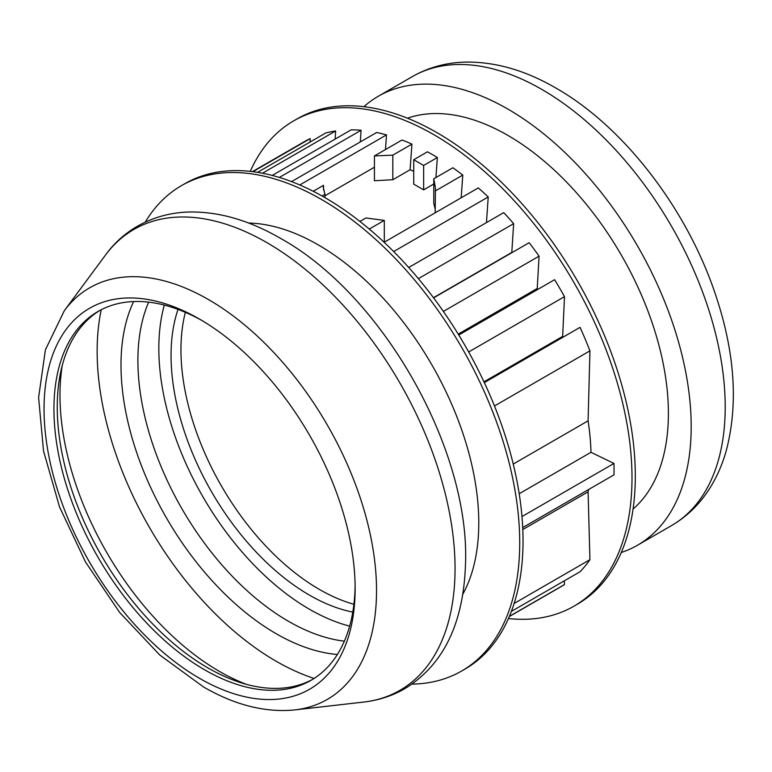 <?xml version="1.0" encoding="UTF-8"?>
<svg xmlns="http://www.w3.org/2000/svg" width="772" height="772" viewBox="0 0 772 772"><rect width="100%" height="100%" fill="white"/><g stroke="black" fill="none" stroke-linecap="round" stroke-linejoin="round"><path stroke-width="1.16" d="M178.023 309.408A195.692 112.982 -120 0 0 171.056 355.448A195.692 112.982 -120 0 0 352.775 612.099M185.348 312.342A195.692 112.982 -120 0 0 180.957 349.726A195.692 112.982 -120 0 0 353.904 604.283M148.649 302.151A212.966 122.96 -120 0 0 137.899 360.476A212.966 122.96 -120 0 0 344.38 641.156M164.311 305.094A212.966 122.96 -120 0 0 158.829 348.394A212.966 122.96 -120 0 0 349.658 626.131M133.624 301.543A219.345 126.637 -120 0 0 121.001 365.021A219.345 126.637 -120 0 0 337.393 654.473M101.228 309.726A253.091 146.12 -120 0 0 97.147 351.25A253.091 146.12 -120 0 0 314.098 678.443M99.723 310.518A212.966 122.96 -120 0 0 57.253 407.037A212.966 122.96 -120 0 0 207.842 667.867A212.966 122.96 -120 0 0 312.66 679.35M202.081 320.602A212.966 122.96 -120 0 0 98.054 311.454A212.966 122.96 -120 0 0 53.944 408.948A212.966 122.96 -120 0 0 146.912 623.265A212.966 122.96 -120 0 0 311.019 680.325A212.966 122.96 -120 0 0 355.11 585.659M355.13 588.553A219.972 127.004 -120 0 0 199.581 319.135A219.972 127.004 -120 0 0 44.043 408.948A219.972 127.004 -120 0 0 199.581 678.356A219.972 127.004 -120 0 0 355.13 588.553M462.843 594.179A226.978 131.047 -120 0 0 478.775 522.885A226.978 131.047 -120 0 0 248.574 223.04M411.997 684.117A280.226 161.792 -120 0 0 461.675 671.003A280.226 161.792 -120 0 0 519.72 542.726A280.226 161.792 -120 0 0 397.397 260.714A280.226 161.792 -120 0 0 181.459 185.637A280.226 161.792 -120 0 0 145.261 222.114M461.675 671.003L464.995 669.083A280.226 161.792 -120 0 0 523.04 540.805A280.226 161.792 -120 0 0 400.716 258.803A280.226 161.792 -120 0 0 184.778 183.726L181.459 185.637M508.458 618.536A280.226 161.792 -120 0 0 573.963 606.174A280.226 161.792 -120 0 0 631.998 477.897A280.226 161.792 -120 0 0 509.684 195.885A280.226 161.792 -120 0 0 293.746 120.818A280.226 161.792 -120 0 0 250.282 171.365M573.963 606.174L577.282 604.264A280.226 161.792 -120 0 0 635.317 475.977A280.226 161.792 -120 0 0 513.004 193.975A280.226 161.792 -120 0 0 297.066 118.898L293.746 120.818M633.079 509.009A226.978 131.047 -120 0 0 668.398 413.406A226.978 131.047 -120 0 0 577.321 193.724A226.978 131.047 -120 0 0 407.452 118.203M621.267 552.501A259.209 149.652 -120 0 0 637.508 545.225A259.209 149.652 -120 0 0 691.191 426.559A259.209 149.652 -120 0 0 578.045 165.71A259.209 149.652 -120 0 0 378.299 96.259A259.209 149.652 -120 0 0 363.882 106.69M521.978 516.555L613.972 463.432A256.873 148.301 60 0 1 614.039 469.193A256.873 148.301 60 0 1 613.972 474.877L522.712 527.566M522.798 529.534L588.09 491.841A226.978 131.047 -120 0 0 588.496 489.593M588.09 491.841L589.933 559.69A256.873 148.301 60 0 1 580.033 571.762L511.382 611.395M564.313 580.833L564.506 584.549A256.873 148.301 60 0 1 560.839 586.788L509.317 616.529M384.311 242.176L384.311 220.396L365.918 217.965L359.916 221.429M435.196 209.125L433.777 203.364L433.777 178.786L435.418 187.721L435.196 212.802M413.734 184.151L413.734 159.736L423.645 165.449L423.645 189.864L413.734 184.151M324.964 197.651L324.964 194.322L323.323 187.721L323.545 185.319L323.545 190.124M374.43 180.745L374.43 155.934L392.823 155.143L392.823 179.722L374.43 180.745M313.239 191.273L323.545 185.319M374.43 155.934L402.029 140.012A256.873 148.301 60 0 1 411.93 144.113L392.823 155.143M324.964 194.322L322.069 195.992M411.93 144.113L410.086 169.763L392.823 179.722M413.734 159.736L427.456 151.814A256.873 148.301 60 0 1 437.357 157.536L423.645 165.449M433.777 184.016L423.645 189.864M437.357 157.536L435.91 177.55M433.777 178.786L452.884 167.756A256.873 148.301 60 0 1 462.795 175.09L435.196 191.022M384.311 220.396L369.305 229.062M252.454 171.616L303.975 141.874A256.873 148.301 60 0 1 310.219 138.603L252.927 171.673M257.568 172.349L325.736 132.987A256.873 148.301 60 0 1 335.646 130.97L262.47 173.218M272.217 175.427L351.163 129.841A256.873 148.301 60 0 1 361.074 130.265L279.358 177.435M291.555 181.613L376.601 132.514A256.873 148.301 60 0 1 386.502 134.897L299.797 184.962M384.138 242.273L478.312 187.905A256.873 148.301 60 0 1 488.222 196.966L393.681 251.547M509.385 616.365L564.506 584.549M408.726 267.488L503.74 212.628A256.873 148.301 60 0 1 513.65 223.648L418.385 278.653M514.142 603.453L589.933 559.69M433.603 297.876L529.167 242.697A256.873 148.301 60 0 1 539.078 256.159L443.369 311.415M458.771 335.019L554.595 279.696A256.873 148.301 60 0 1 564.506 296.641L468.672 351.974M484.333 382.603L580.033 327.357A256.873 148.301 60 0 1 589.933 350.864L494.476 405.975M310.219 138.603L310.035 142.058M335.646 130.97L335.144 139.085M361.074 130.265L360.302 141.932M386.502 134.897L385.479 149.565M413.734 171.374A226.978 131.047 -120 0 0 410.086 169.763M462.795 175.09L461.164 197.806M488.222 196.966L486.457 222.606M513.65 223.648L511.797 252.463L433.459 297.693M539.078 256.159L537.225 288.506L458.221 334.122M537.785 289.403A226.978 131.047 -120 0 0 537.225 288.506M564.506 296.641L562.653 336.399L483.967 381.831M563 337.181A226.978 131.047 -120 0 0 562.653 336.399M589.933 350.864L588.09 420.846L513.235 464.059M519.189 493.742L590.985 452.295A226.978 131.047 -120 0 0 588.09 420.846M590.985 452.295L613.972 463.432M374.43 167.206L324.964 195.77M62.3 365.291A225.492 130.188 -120 0 0 59.984 395.235A225.492 130.188 -120 0 0 219.431 671.408A225.492 130.188 -120 0 0 246.519 684.368M64.317 310.701L45.413 349.812L38.6 397.551L43.531 450.993L59.55 506.982L85.509 562.006L119.66 612.466L159.794 655.042L203.451 686.906C234.871 705.125 265.317 712.797 294.808 709.912A237.641 137.204 -120 0 0 376.533 590.619A237.641 137.204 -120 0 0 208.498 299.575A237.641 137.204 -120 0 0 64.317 310.701L105.474 255.088C122.217 231.696 150.444 213.815 186.988 212.068C217.308 211.055 248.497 219.827 280.545 238.384C382.468 294.701 470.418 449.7 465.477 564.67C463.461 623.863 443.196 665.232 404.673 688.759C392.108 695.958 378.396 700.397 363.544 702.086A266.079 153.618 -120 0 0 455.055 568.51A266.079 153.618 -120 0 0 266.9 242.63A266.079 153.618 -120 0 0 105.474 255.088M671.524 525.587A259.209 149.652 -120 0 0 725.207 406.921A259.209 149.652 -120 0 0 541.915 89.465A259.209 149.652 -120 0 0 412.316 76.621C428.499 67.405 446.216 62.561 465.468 62.088C495.334 61.702 525.491 70.368 555.927 88.076C623.564 126.54 686.279 208.15 714.959 292.945C734.799 351.154 738.572 403.717 726.269 450.636C722.573 463.76 717.391 475.803 710.732 486.756C700.687 503.219 687.611 516.169 671.524 525.587L637.508 545.225M294.808 709.912L363.544 702.086M412.316 76.621L378.299 96.259"/></g></svg>
